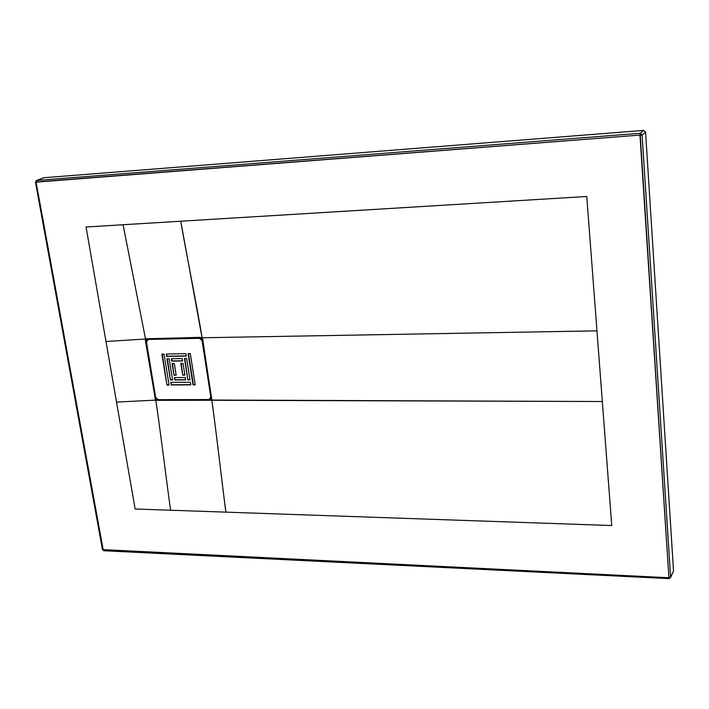 <?xml version="1.0" encoding="UTF-8"?>
<svg xmlns="http://www.w3.org/2000/svg" width="709" height="709" viewBox="0 0 709 709"><rect width="100%" height="100%" fill="white"/><g stroke="black" fill="none" stroke-linecap="round" stroke-linejoin="round"><path stroke-width="1.06" d="M186.653 358.506L184.455 358.532L187.841 379.864L184.845 358.532L187.841 379.864L190.03 379.847L186.653 358.506L190.03 379.847L187.841 379.864L184.455 358.532L186.653 358.506M189.994 379.625L188.195 379.643L189.994 379.625M185.271 377.498L174.387 377.596L174.768 379.98L174.777 377.596L174.768 379.98L185.652 379.882L185.271 377.498L185.652 379.882L174.768 379.98L174.387 377.596L185.271 377.498M185.616 379.669L175.123 379.758L185.616 379.669M172.083 360.925L171.729 358.736L171.72 361.138L182.612 360.766L172.083 360.925M171.339 358.736L171.72 361.138L182.638 360.978L182.257 358.568L171.339 358.736L182.257 358.568L182.638 360.978L171.72 361.138L171.339 358.736M183.019 363.38L180.83 363.407L182.709 375.132L181.229 363.398L182.709 375.132L184.889 375.114L183.019 363.38L184.889 375.114L182.709 375.132L180.83 363.407L183.019 363.38M184.863 374.893L183.064 374.91L184.863 374.893M169.079 385.005L164.045 354.057L161.874 354.092L166.925 385.022L162.272 354.083L166.925 385.022L169.079 385.005L166.925 385.022L161.874 354.092L164.045 354.057L169.079 385.005M169.043 384.792L167.289 384.801L169.043 384.792M190.411 382.231L170.816 382.381L171.241 384.996L171.215 382.381L171.241 384.996L190.827 384.863L190.411 382.231L190.827 384.863L171.241 384.996L170.816 382.381L190.411 382.231M190.792 384.641L171.605 384.774L190.792 384.641M186.237 355.891L166.597 356.414L186.263 356.095L185.882 353.676L166.207 354.013L166.597 356.414L166.606 354.013L166.961 356.202L186.237 355.891M172.597 379.997L169.159 358.772L166.987 358.807L170.435 380.015L167.386 358.798L170.435 380.015L172.597 379.997L170.435 380.015L166.987 358.807L169.159 358.772L172.597 379.997M172.562 379.776L170.789 379.794L172.562 379.776M174.29 363.495L172.11 363.531L173.997 375.221L172.5 363.522L173.997 375.221L176.169 375.194L174.29 363.495L176.169 375.194L173.997 375.221L172.11 363.531L174.29 363.495M176.133 374.981L174.361 374.999L176.133 374.981M193.371 384.624L188.47 353.631L193.016 384.845L195.179 384.606L193.371 384.624M188.089 353.64L193.016 384.845L195.214 384.827L190.296 353.605L188.089 353.64L190.296 353.605L195.214 384.827L193.016 384.845L188.089 353.64M148.571 339.248L199.823 338.113L148.571 339.248M146.444 341.898L147.383 339.664L148.199 339.451L199.823 338.113L202.428 340.506L199.823 338.113L202.428 340.506L211.158 396.943L202.428 340.506L211.158 396.943L210.015 399.256L208.978 399.566L210.821 397.173L202.074 340.71L199.468 338.317L148.199 339.451L146.444 341.898L155.643 397.324L146.444 341.898M210.183 399.123L211.158 396.943L210.183 399.123M158.169 399.663L155.643 397.324L158.169 399.663L208.978 399.566L158.169 399.663M166.597 356.414L166.207 354.013L185.882 353.676L186.263 356.095L166.597 356.414M211.645 399.061L211.3 400.275L211.504 399.451L211.3 400.275L211.06 399.805L211.007 400.266L156.884 400.355L157.478 399.956L156.689 399.903L156.441 400.363L156.237 399.654L155.803 400.133L211.3 400.275L155.803 400.133L156.237 399.654L155.838 399.105L155.395 399.672L155.803 400.133L155.351 399.335L155.838 399.105L155.289 398.875L155.351 399.335L155.732 398.75L155.209 398.405L155.289 398.875L155.652 398.281L146.01 340.187L145.558 340.302L146.089 340.657L145.558 340.302L145.992 339.824L145.469 339.841L146.151 339.354L145.558 339.159L145.354 340.311L155.395 399.672L145.354 340.311L145.558 339.159L146.586 338.982L145.921 338.778L146.843 338.929M146.914 338.92L200.55 337.723M146.648 338.964L147.312 338.92M147.321 338.92L201.055 337.723L202.287 338.61L201.941 337.776L201.019 337.714M211.69 398.733L202.446 338.955M202.455 339.044L211.681 398.999M200.594 337.732L202.065 337.768L180.751 221.226C184.898 246.342 198.617 314.654 202.065 337.768L596.96 330.846L586.76 196.482L123.082 224.735L145.54 339.026L105.987 341.499L135.135 508.991L225.958 512.146C224.398 503.293 213.772 410.653 211.743 400.275L602.331 401.524L596.96 330.846L611.752 525.546L135.135 508.991L86.064 226.995L586.76 196.482L596.96 330.846L201.941 337.776L202.677 339.062L211.645 399.052M202.331 338.574L201.914 338.025M156.237 399.654L155.838 399.105L156.237 399.654M36.664 180.44L640.147 133.274L643.621 130.403L43.976 177.72L36.664 180.44L36.186 181.956L639.97 135.073L640.147 133.274L642.097 134.958L645.562 132.069L643.621 130.403L640.147 133.274L36.664 180.44L35.477 182.142L36.053 182.169L42.753 218.416L103.23 550.016L668.684 577.746L670.59 577.037L673.55 571.117L645.562 132.069L642.097 134.958L670.59 577.037L642.097 134.958L640.147 133.274L639.97 135.073L642.097 134.958L640.236 135.304L668.897 577.551L639.97 135.073L36.053 182.169L36.664 180.44L43.462 177.906M36.053 182.169L35.477 182.142L102.459 549.581L103.035 549.829L36.053 182.169M668.995 578.482L670.59 577.037L668.684 577.746L668.897 578.597L668.684 577.746L102.459 549.581L104.046 550.663M103.78 550.742L668.897 578.597L670.448 577.711L673.55 571.117L670.59 577.037M202.544 339.549L211.601 398.13M200.346 337.36L145.921 338.778L200.346 337.36M145.54 339.026L123.082 224.735L86.064 226.995L105.987 341.499L145.54 339.026M116.533 402.083L155.688 400.133C157.788 409.944 169.026 501.396 170.683 510.223C169.026 501.396 157.788 409.944 155.688 400.133L116.533 402.083M211.699 400.036L211.743 400.275C215.403 423.441 222.741 490.167 225.958 512.146L611.752 525.546L602.331 401.524L211.699 400.036M201.852 338.025L202.49 339.505M43.701 177.773L36.381 180.503"/></g></svg>

